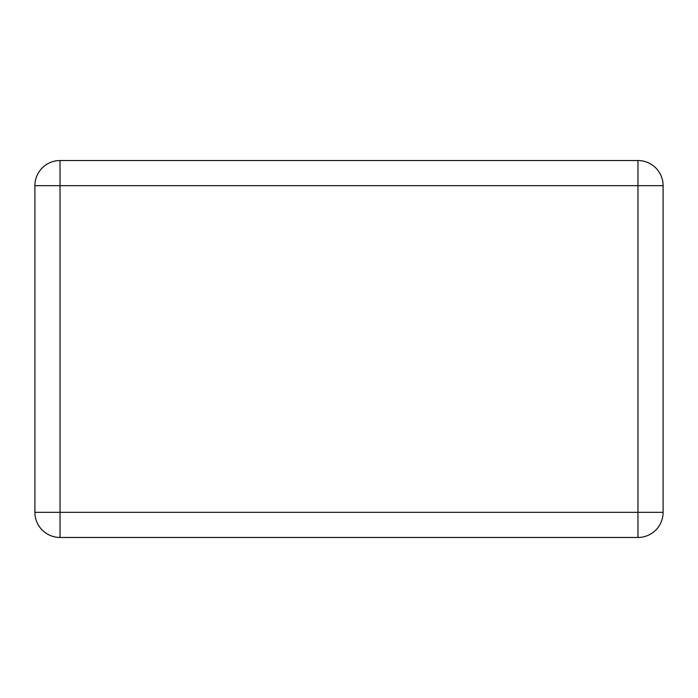 <?xml version="1.0" encoding="UTF-8"?>
<svg xmlns="http://www.w3.org/2000/svg" width="698" height="698" viewBox="0 0 698 698"><rect width="100%" height="100%" fill="white"/><g stroke="black" fill="none" stroke-linecap="round" stroke-linejoin="round"><path stroke-width="1.05" d="M663.1 185.668A25.128 25.128 0 0 0 637.972 160.54L60.028 160.54A25.128 25.128 0 0 0 34.9 185.668L34.9 512.332A25.128 25.128 0 0 0 60.028 537.46L637.972 537.46A25.128 25.128 0 0 0 663.1 512.332L663.1 185.668A25.128 25.128 0 0 0 637.972 160.54L637.972 185.668L663.1 185.668M663.1 512.332L637.972 512.332L637.972 185.668L60.028 185.668L60.028 160.54M34.9 185.668L60.028 185.668L60.028 512.332L34.9 512.332M60.028 537.46L60.028 512.332L637.972 512.332L637.972 537.46"/></g></svg>
